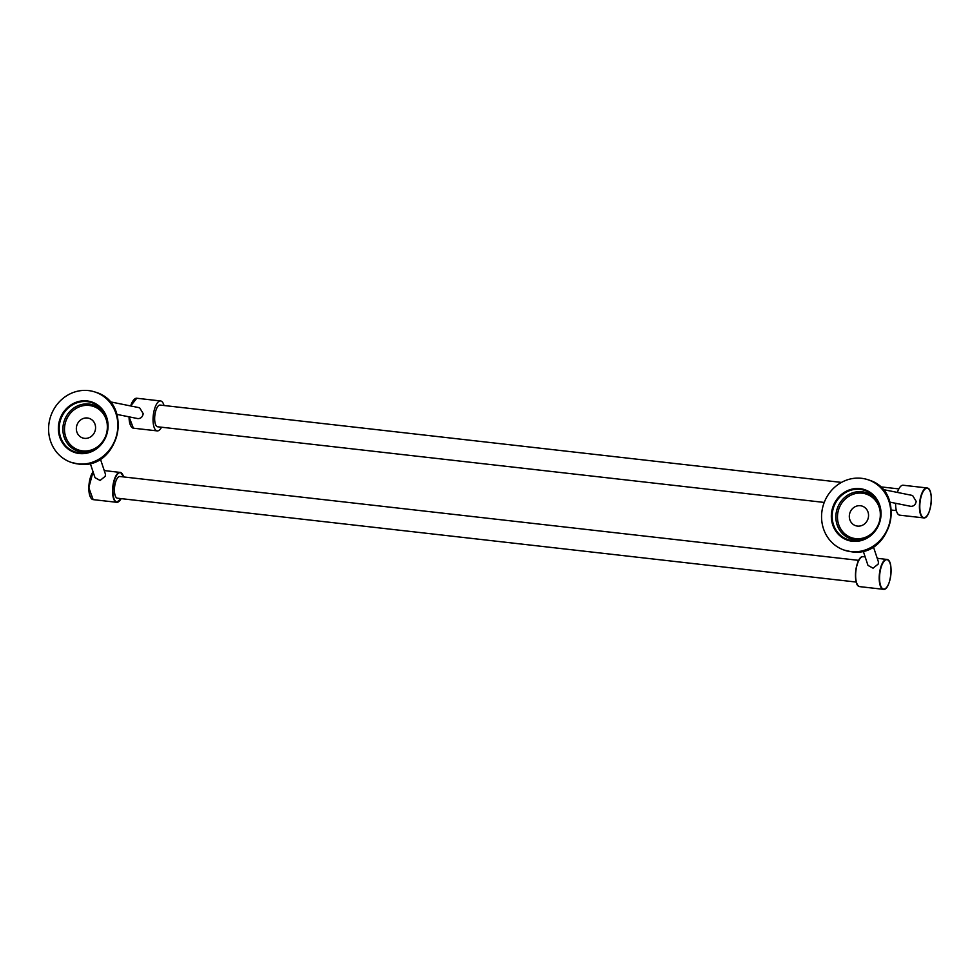 <?xml version="1.0" encoding="UTF-8"?>
<svg xmlns="http://www.w3.org/2000/svg" width="980" height="980" viewBox="0 0 980 980"><rect width="100%" height="100%" fill="white"/><g stroke="black" fill="none" stroke-linecap="round" stroke-linejoin="round"><path stroke-width="1.47" d="M117.429 431.114A37.142 34.312 -70.8 0 0 95.452 392.159A37.142 34.312 -70.8 0 0 49 423.348A37.142 34.312 -70.8 0 0 70.977 462.303A37.142 34.312 -70.8 0 0 117.429 431.114M116.926 414.405L137.837 418.607C140.826 418.619 142.615 416.966 143.215 413.658L139.613 407.766L109.797 401.739M90.221 463.283L95.011 477.664L100.095 480.457L105.228 476.305L105.448 474.185L100.401 459.032M161.541 427.219A15.068 5.647 -83.5 0 1 157.204 430.894A15.068 5.647 -83.5 0 1 153.456 414.026A15.068 5.647 -83.5 0 1 160.597 400.955A15.068 5.647 -83.5 0 1 164.003 405.512M856.251 582.059L117.441 498.208A10.915 4.091 -83.5 0 1 117.098 498.134A10.915 4.091 -83.5 0 1 114.66 486.435A10.915 4.091 -83.5 0 1 119.903 476.513L858.713 560.364M824.254 502.434L157.67 426.778A10.915 4.091 -83.5 0 1 157.327 426.692A10.915 4.091 -83.5 0 1 154.889 415.005A10.915 4.091 -83.5 0 1 160.132 405.071L841.489 482.405M890.404 518.837A37.142 34.312 109.2 0 1 843.964 550.025A37.142 34.312 109.2 0 1 821.975 511.07A37.142 34.312 109.2 0 1 868.427 479.882A37.142 34.312 109.2 0 1 890.404 518.837M882.772 489.473L912.588 495.488L916.19 501.38C915.602 504.688 913.801 506.341 910.824 506.341L889.914 502.14M873.388 546.754L878.435 561.92L878.215 564.039L873.07 568.192L867.986 565.399L863.196 551.017M926.137 516.742A15.068 5.647 -83.5 0 1 923.601 517.881L899.775 515.174A15.068 5.647 -83.5 0 1 895.61 503.291M897.374 492.426A15.068 5.647 -83.5 0 1 903.168 485.235L926.994 487.942A15.068 5.647 -83.5 0 1 927.46 488.052A15.068 5.647 -83.5 0 1 929.212 489.62M868.439 516.987A10.315 9.531 109.2 0 1 858.835 526.138A10.315 9.531 109.2 0 1 849.966 512.675A10.315 9.531 109.2 0 1 865.365 507.971A10.315 9.531 109.2 0 1 868.439 516.987M76.452 427.096A10.315 9.531 -70.8 0 0 85.86 438.403A10.315 9.531 -70.8 0 0 94.913 431.421A10.315 9.531 -70.8 0 0 92.39 420.236A10.315 9.531 -70.8 0 0 82.724 418.717A10.315 9.531 -70.8 0 0 76.452 427.096M71.124 462.352A37.142 34.312 -70.8 0 0 71.27 462.401A37.142 34.312 -70.8 0 0 78.167 463.969A37.142 34.312 -70.8 0 0 117.722 431.212A37.142 34.312 -70.8 0 0 95.746 392.257A37.142 34.312 -70.8 0 0 95.599 392.208M87.134 401.641A26.007 24.022 109.2 0 1 104.762 413.989A26.007 24.022 109.2 0 1 107.347 430.012A26.007 24.022 109.2 0 1 91.851 450.996A26.007 24.022 109.2 0 1 79.65 452.944A26.007 24.022 109.2 0 1 59.449 424.573A26.007 24.022 109.2 0 1 87.134 401.641M79.38 453.532A26.668 24.635 -70.8 0 0 107.776 430.012A26.668 24.635 -70.8 0 0 87.049 400.918A26.668 24.635 -70.8 0 0 58.653 424.438A26.668 24.635 -70.8 0 0 79.38 453.532M105.166 414.822A24.353 22.491 -70.8 0 0 89.094 404.03A24.353 22.491 -70.8 0 0 63.149 425.504A24.353 22.491 -70.8 0 0 82.075 452.074A24.353 22.491 -70.8 0 0 92.684 450.604M82.638 450.898A23.03 21.266 109.2 0 1 64.741 425.773A23.03 21.266 109.2 0 1 89.266 405.463A23.03 21.266 109.2 0 1 107.163 430.588A23.03 21.266 109.2 0 1 82.638 450.898M122.329 474.038A15.068 5.647 96.5 0 0 120.577 472.47A15.068 5.647 96.5 0 0 120.111 472.36A15.068 5.647 96.5 0 0 112.97 485.431A15.068 5.647 96.5 0 0 116.24 502.189A15.068 5.647 96.5 0 0 116.718 502.299A15.068 5.647 96.5 0 0 119.254 501.16M121.153 498.636A14.786 5.549 -83.5 0 1 116.534 501.956A14.786 5.549 -83.5 0 1 113.313 485.492A14.786 5.549 -83.5 0 1 120.797 472.777A14.786 5.549 -83.5 0 1 123.615 476.929M93.051 471.784L88.812 487.648L93.149 499.629A15.068 5.647 -83.5 0 1 92.671 499.518A15.068 5.647 -83.5 0 1 89.401 482.76A15.068 5.647 -83.5 0 1 93.1 471.919M93.076 471.846A14.786 5.549 96.5 0 0 88.96 485.223A14.786 5.549 96.5 0 0 90.932 497.95M130.806 405.99A15.068 5.647 -83.5 0 1 136.784 398.248L160.597 400.955M131.161 426.508A14.786 5.549 96.5 0 1 129.066 416.855L133.378 428.187A15.068 5.647 -83.5 0 1 132.913 428.076A15.068 5.647 -83.5 0 1 129.213 416.892M134.248 399.387A14.786 5.549 96.5 0 0 130.671 405.953L136.784 398.248M868.586 479.943A37.142 34.312 109.2 0 1 868.733 479.992A37.142 34.312 109.2 0 1 890.71 518.947A37.142 34.312 109.2 0 1 851.142 551.703A37.142 34.312 109.2 0 1 844.258 550.135A37.142 34.312 109.2 0 1 844.111 550.086M880.322 517.734A26.007 24.022 -70.8 0 0 877.737 501.723A26.007 24.022 -70.8 0 0 860.122 489.375A26.007 24.022 -70.8 0 0 832.424 512.307A26.007 24.022 -70.8 0 0 852.637 540.666A26.007 24.022 -70.8 0 0 864.826 538.718A26.007 24.022 -70.8 0 0 880.322 517.734M880.751 517.746A26.668 24.635 109.2 0 1 852.355 541.266A26.668 24.635 109.2 0 1 831.628 512.173A26.668 24.635 109.2 0 1 860.036 488.653A26.668 24.635 109.2 0 1 880.751 517.746M865.659 538.326A24.353 22.491 109.2 0 1 855.062 539.809A24.353 22.491 109.2 0 1 836.136 513.238A24.353 22.491 109.2 0 1 862.069 491.764A24.353 22.491 109.2 0 1 878.141 502.544M862.241 493.197A23.03 21.266 -70.8 0 0 837.729 513.508A23.03 21.266 -70.8 0 0 855.614 538.62A23.03 21.266 -70.8 0 0 880.138 518.322A23.03 21.266 -70.8 0 0 862.241 493.197M859.325 586.53A15.068 5.647 96.5 0 0 859.791 586.64L859.264 586.518C852.233 584.938 856.079 555.048 863.184 556.701A15.068 5.647 96.5 0 0 856.042 569.772A15.068 5.647 96.5 0 0 859.325 586.53M885.895 588.172A15.068 5.647 -83.5 0 1 883.36 589.311A15.068 5.647 -83.5 0 1 882.894 589.201A15.068 5.647 -83.5 0 1 879.611 572.443A15.068 5.647 -83.5 0 1 886.753 559.372A15.068 5.647 -83.5 0 1 887.231 559.482A15.068 5.647 -83.5 0 1 888.97 561.05M890.661 576.24A14.786 5.549 96.5 0 0 887.439 559.788A14.786 5.549 96.5 0 0 879.967 572.504A14.786 5.549 96.5 0 0 883.188 588.968A14.786 5.549 96.5 0 0 890.661 576.24M923.601 517.881A15.068 5.647 -83.5 0 1 923.123 517.771A15.068 5.647 -83.5 0 1 919.84 501.001A15.068 5.647 -83.5 0 1 926.994 487.942L927.509 488.065C934.553 489.632 930.706 519.535 923.601 517.881M930.902 504.81A14.786 5.549 96.5 0 0 927.68 488.346A14.786 5.549 96.5 0 0 920.196 501.074A14.786 5.549 96.5 0 0 923.417 517.526A14.786 5.549 96.5 0 0 930.902 504.81M857.573 584.962A14.786 5.549 -83.5 0 1 855.724 571.009A14.786 5.549 -83.5 0 1 860.648 557.841M95.538 392.184C134.873 403.405 118.678 470.78 78.437 464.03L71.062 462.327M104.762 413.989C110.716 429.902 106.416 442.237 91.851 450.996M123.664 476.942L120.638 472.483L104.248 470.559M891.518 510.066L896.369 510.617M868.513 479.918C907.848 491.139 891.653 558.502 851.412 551.765L844.037 550.062M877.737 501.723C883.691 517.636 879.391 529.972 864.826 538.718M859.791 586.64L883.36 589.311C890.465 590.965 894.323 561.075 887.28 559.494L877.223 558.294M865.169 556.922L863.184 556.701M880.138 486.791L898.832 488.91M133.378 428.187L157.204 430.894M93.149 499.629L116.718 502.299L121.189 498.636"/></g></svg>
